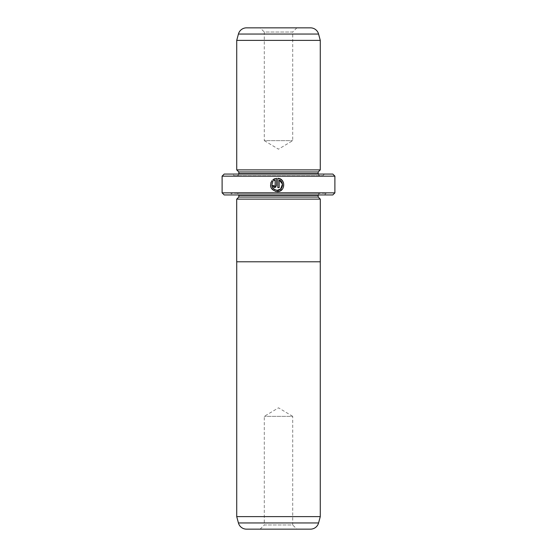 <?xml version="1.0" encoding="UTF-8"?>
<svg xmlns="http://www.w3.org/2000/svg" width="557" height="557" viewBox="0 0 557 557"><rect width="100%" height="100%" fill="white"/><g stroke="black" fill="none" stroke-linecap="round" stroke-linejoin="round"><path stroke-width="0.42" stroke-dasharray="2.79 2.09" d="M236.725 261.79L320.275 261.79L236.725 261.79M260.119 529.15L264.297 524.973L292.704 524.973L292.704 416.358L264.297 416.358L292.704 416.358L278.5 407.821L264.297 416.358L264.297 524.973L292.704 524.973L296.881 529.15L260.119 529.15L296.881 529.15M274.322 189.491L271.879 185.885L272.923 181.645L271.969 180.684L270.987 182.306M279.579 191.204L283.255 187.765L283.513 182.745M275.151 179.96L275.151 185.606L274.483 186.282L273.807 185.606L272.464 185.606M275.903 187.034L276.495 185.606L276.495 178.254L274.594 178.734M296.881 27.85L292.704 32.028L264.297 32.028L264.297 140.643L292.704 140.643L264.297 140.643L278.5 149.179L292.704 140.643L292.704 32.028L264.297 32.028L260.119 27.85M236.725 199.127L320.275 199.127L236.725 199.127M236.725 193.279L320.275 193.279L236.725 193.279A2.089 2.089 0 0 1 238.772 194.95M320.275 193.279A2.089 2.089 0 0 0 318.228 194.95M232.548 194.95L324.453 194.95L232.548 194.95L230.877 193.279L326.123 193.279L230.877 193.279M324.453 194.95L326.123 193.279M238.772 174.062A2.089 2.089 0 0 1 236.725 175.734L320.275 175.734L236.725 175.734M318.228 174.062A2.089 2.089 0 0 0 320.275 175.734M234.219 175.734L322.782 175.734L234.219 175.734L232.548 174.062L324.453 174.062L232.548 174.062M322.782 175.734L324.453 174.062M332.808 174.062L224.193 174.062M224.193 194.95L332.808 194.95M334.896 192.861L222.104 192.861M222.104 176.151L334.896 176.151M318.186 171.974L238.814 171.974M320.275 169.885L236.725 169.885M310.507 27.85L246.493 27.85M320.275 40.383L236.725 40.383M318.186 197.039L238.814 197.039M272.916 179.737L273.87 180.691M271.099 187.82L275.304 191.392M277.839 178.254L277.839 187.625L279.182 187.625L279.182 179.96M320.303 261.79L236.697 261.79M320.303 199.127L236.697 199.127M246.493 529.15L310.507 529.15M320.275 516.618L236.725 516.618M318.186 195.368L238.814 195.368M318.186 173.645L238.814 173.645M238.424 34.04L318.576 34.04M318.576 522.96L238.424 522.96"/><path stroke-width="0.84" d="M238.424 522.96L318.576 522.96A8.355 8.355 0 0 1 310.507 529.15L246.493 529.15A8.355 8.355 0 0 1 238.424 522.96L236.725 516.618L320.275 516.618L320.275 261.79M236.725 516.618L236.725 261.79M318.576 522.96L320.275 516.618M236.697 261.79L320.303 261.79L320.303 199.127L236.697 199.127L236.697 261.79M280.262 178.978L277.839 178.254C286.082 178.651 285.407 192.081 277.17 191.65C270.883 190.16 269.156 186.504 271.969 180.684L272.923 181.645C270.793 186.275 272.206 189.164 277.17 190.313L274.322 189.491M275.304 191.392L279.579 191.204M283.513 182.745L282.267 180.565L280.289 178.992M273.828 185.753L274.483 186.282L275.151 185.606L275.151 179.96L273.87 180.691L272.916 179.737L276.495 178.254L276.495 185.606L274.483 187.625L275.903 187.034M260.119 27.85L296.881 27.85L260.119 27.85M236.725 199.127L238.814 197.039L318.186 197.039L320.275 199.127M318.186 197.039L318.186 195.368A2.089 2.089 0 0 1 318.228 194.95M238.814 197.039L238.814 195.368L318.186 195.368M238.772 194.95A2.089 2.089 0 0 1 238.814 195.368M236.725 169.885L320.275 169.885L320.275 40.383L236.725 40.383L236.725 169.885L238.814 171.974L318.186 171.974L320.275 169.885M320.275 40.383L318.576 34.04A8.355 8.355 0 0 0 310.507 27.85L246.493 27.85A8.355 8.355 0 0 0 238.424 34.04L236.725 40.383M238.814 171.974L238.814 173.645L318.186 173.645L318.186 171.974M238.814 173.645A2.089 2.089 0 0 1 238.772 174.062M318.186 173.645A2.089 2.089 0 0 0 318.228 174.062M334.896 192.861L332.808 194.95L224.193 194.95L222.104 192.861L334.896 192.861L334.896 176.151L222.104 176.151L224.193 174.062L332.808 174.062L334.896 176.151M280.582 189.088L277.17 190.313C282.859 190.633 284.592 181.798 279.182 179.96L279.182 187.625L277.839 187.625L277.839 178.254M272.464 185.606L274.483 187.625L272.464 185.606L273.807 185.606M222.104 192.861L222.104 176.151M273.87 180.691L275.151 179.96M274.594 178.734L272.916 179.737M270.987 182.306L270.535 186.003M270.542 186.038L271.099 187.82M279.182 179.96L282.476 184.123L280.589 189.081M318.576 34.04L238.424 34.04"/></g></svg>
